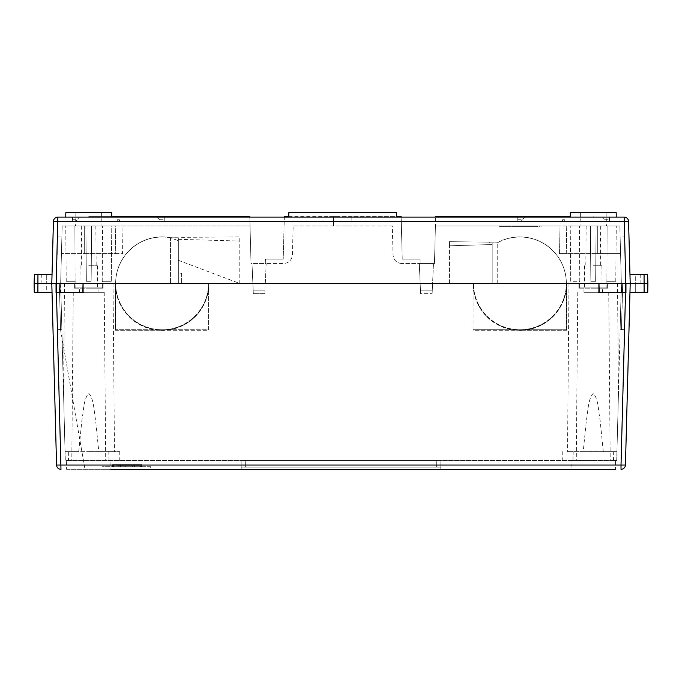 <?xml version="1.0" encoding="UTF-8"?>
<svg xmlns="http://www.w3.org/2000/svg" width="682" height="682" viewBox="0 0 682 682"><rect width="100%" height="100%" fill="white"/><g stroke="black" fill="none" stroke-linecap="round" stroke-linejoin="round"><path stroke-width="0.51" stroke-dasharray="3.41 2.56" d="M118.174 465.755L141.677 465.755L118.174 465.755L118.174 464.647L119.086 464.647L112.428 464.647L141.865 464.647L119.086 464.647L123.127 464.647L123.118 466.684L118.114 466.684L141.865 466.684L123.118 466.684M141.677 466.684L141.677 464.647L136.929 464.647L141.83 464.647L141.276 464.647L141.83 464.647L141.677 465.755L141.302 464.647L120.382 464.647L136.929 464.647L134.593 464.647L134.593 466.684L119.043 466.684L134.593 466.684M112.462 464.894L112.428 466.684L112.428 464.647L119.077 464.647L119.069 466.684L112.428 466.684L119.069 466.684L119.06 464.647L120.382 464.647L112.428 464.647L112.47 466.684L118.131 466.684L112.47 466.684L112.462 464.647L119.086 464.647L118.174 464.647L118.174 466.684M141.302 466.684L141.319 465.755M123.127 465.755L123.127 464.647L141.856 464.647L141.865 465.755L112.462 465.755L141.805 465.755L120.399 465.755L120.399 464.647L118.063 464.647L120.399 464.647L120.407 465.755L141.856 465.755L141.865 464.647L141.865 466.684L141.865 464.647L112.479 464.647L112.479 465.755M141.276 466.684L141.276 464.647L120.399 464.647L120.399 466.684L141.805 466.684L113.161 466.684L120.399 466.684L120.407 464.647L141.276 464.647L141.276 465.755M141.805 464.647L134.567 464.647L141.805 464.647L141.83 466.684L141.805 464.647M113.689 466.684L113.689 464.647L134.567 464.647L134.567 466.684M241.206 469.335L241.096 460.486L241.206 467.127L245.631 467.127L245.75 460.486L245.631 467.127L245.75 460.486L436.25 460.486L245.75 460.486L436.25 460.486L245.75 460.486L245.631 467.127L241.206 467.127L241.206 469.335L440.794 469.335L440.794 467.127L245.631 467.127L436.369 467.127L245.631 467.127L436.369 467.127L436.25 460.486L436.369 467.127L440.794 467.127L440.904 460.486L241.096 460.486L440.904 460.486L440.794 469.335L241.206 469.335L440.794 469.335L440.794 467.127L241.206 467.127L440.794 467.127L440.904 460.486L440.794 469.335M66.589 460.486L616.707 460.486L621.097 292.766L616.937 451.637C618.983 373.659 618.983 373.659 616.937 451.637C618.983 373.659 618.983 373.659 616.937 451.637L616.707 460.486L66.589 460.486L66.589 469.335L150.705 469.335L126.366 469.335L150.705 469.335L150.705 466.684L102.027 466.684L102.027 469.335L126.366 469.335L102.027 469.335L102.027 466.684L150.705 466.684L150.705 469.335M571.081 460.486L593.246 460.486L571.081 460.486L571.081 469.335L615.411 469.335L571.081 469.335L615.411 469.335L615.411 460.486L576.29 460.486L615.411 460.486M66.589 469.335L110.919 469.335L110.919 460.486M628.574 221.403A4.424 4.424 0 0 0 624.149 217.089L624.149 221.403L628.574 221.403L630.202 283.473L635.292 283.473L629.963 283.473L644.149 283.473L630.202 283.473L629.963 292.322L630.202 283.473L625.778 283.473L621.021 469.335A4.424 4.424 -149.6 0 0 625.445 465.03L60.979 465.03L60.979 469.335A4.424 4.424 149.5 0 1 56.555 465.03L51.798 283.473L52.037 292.322L51.798 283.473L626.212 283.473L56.222 283.473L57.441 329.807L56.231 283.473L626.212 283.473L37.851 283.473L52.037 283.473L46.708 283.473L51.798 283.473L53.426 221.403L57.851 221.403L57.851 217.089A4.424 4.424 0 0 0 53.426 221.403M647.593 274.616L629.963 274.616L635.292 274.616L629.963 274.616L630.202 283.473L629.963 274.616L630.202 283.473L625.778 283.473L624.559 329.807L625.769 283.473L624.158 221.403L57.851 221.403L56.222 283.473L60.655 283.473L56.231 283.354L57.45 236.901L61.874 237.021L60.655 283.473L61.874 237.021L57.45 236.901L56.461 292.322L82.548 292.322L56.461 292.322L56.231 283.473L56.461 292.322L60.425 292.322L62.164 225.938L60.425 292.322L82.548 292.322L82.786 283.473L239.783 283.473L115.642 283.473A46.47 46.453 180 0 0 162.103 329.807A46.47 46.453 180 0 0 208.573 283.473A46.47 46.453 0 0 1 162.103 329.721L208.573 329.721L208.573 283.473L208.573 329.721L115.642 329.687L162.103 329.721A46.47 46.453 0 0 1 115.642 283.465L115.642 329.687L115.642 283.465L82.786 283.473L82.548 292.322L56.461 292.322L56.231 283.473L60.655 283.473L56.231 283.473L60.655 283.473L61.866 329.687L60.655 283.473L60.903 292.766L83.664 292.766L55.788 292.766L60.903 292.766L65.063 451.637C63.017 373.659 63.017 373.659 65.063 451.637C63.017 373.659 63.017 373.659 65.063 451.637L78.72 451.637L68.737 451.637L68.464 460.486L65.293 460.486L60.655 283.473L56.231 283.473L82.786 283.473L56.231 283.473L60.979 465.03L56.555 465.03M630.202 283.473L625.445 465.03M34.1 283.473L37.851 283.473L34.1 283.473M644.064 274.616L644.149 283.473L647.9 283.473L644.149 283.473L644.106 292.322L629.963 292.322L639.938 292.322L629.963 292.322L629.963 283.473L629.963 292.322M115.326 330.267L162.103 330.267A46.777 46.768 -0 0 0 208.888 283.473A46.777 46.768 180 0 1 162.103 330.352A46.777 46.768 180 0 1 115.326 283.473A46.777 46.768 -0 0 0 162.103 330.267L208.939 330.267L208.888 283.473L208.931 330.233L115.326 330.233L115.326 283.473L115.326 330.233M52.037 292.322L52.037 283.473L52.037 292.322L34.253 292.322M46.708 292.322L42.062 292.322L46.708 292.322L46.708 283.473L42.062 283.473L46.708 283.473L46.708 292.322M647.9 283.473L647.747 292.322L644.106 292.322M624.559 329.645L621.464 329.559L622.675 283.465L621.617 329.73L620.134 329.687L621.345 283.473L620.134 329.687L621.464 329.721L622.675 283.465L621.464 329.721M624.559 329.807L621.617 329.73M598.336 292.766L626.212 292.766L598.336 292.766L598.336 283.473L598.336 292.766L598.336 283.473L598.336 292.766L626.212 292.766L598.336 292.766M566.358 329.687L566.358 283.473L566.358 329.721L473.427 329.687L566.358 329.721M473.427 283.473L473.427 283.465A46.47 46.453 180 0 0 519.897 329.807A46.47 46.453 180 0 0 566.358 283.473A46.47 46.453 0 0 1 519.897 329.721A46.47 46.453 0 0 1 473.427 283.465M83.664 292.766L83.664 283.473L83.664 292.766L55.788 292.766L55.788 283.473L55.788 292.766L83.664 292.766L83.664 283.473L83.664 292.766M78.72 451.637L81.874 420.453C83.707 410.905 83.46 399.106 88.754 393.326C94.048 399.106 93.801 410.905 95.633 420.453L98.788 451.637L114.482 451.637L88.754 451.637L119.768 451.637L98.788 451.637M109.043 460.486L108.77 451.637M626.212 283.473L626.212 292.766L626.212 283.473M68.737 451.637L88.754 451.637L65.063 451.637L65.293 460.486L68.464 460.486M61.866 329.687L60.536 329.721L59.325 283.482L60.536 329.721L61.866 329.687M60.383 329.73L57.441 329.807M57.441 329.645L60.536 329.559L59.325 283.465L60.536 329.721M55.788 283.473L55.788 292.766L55.788 283.473M613.536 460.486L616.707 460.486L613.536 460.486L613.263 451.637L616.937 451.637L603.28 451.637L613.263 451.637M603.28 451.637L600.126 420.453C598.293 410.905 598.54 399.106 593.246 393.326C587.952 399.106 588.199 410.905 586.367 420.453L583.212 451.637L567.518 451.637L616.937 451.637L583.212 451.637M572.957 460.486L573.23 451.637M473.069 330.233L473.103 283.473L473.061 330.267L566.674 330.233L566.674 283.473A46.777 46.768 180 0 1 519.897 330.352A46.777 46.768 180 0 1 473.112 283.473A46.777 46.768 -0 0 0 519.897 330.267L473.061 330.267M593.246 283.473L617.508 283.473L593.246 283.473M607.628 288.784L593.246 288.784L607.628 288.784L607.628 283.473M578.865 288.784L593.246 288.784L578.865 288.784L578.865 283.473M593.246 288.784L602.538 288.784L593.246 288.784M602.538 292.322L593.246 292.322L602.538 292.322L602.538 288.784M583.954 292.322L593.246 292.322L583.954 292.322L583.954 288.784M593.246 292.322L608.736 292.322L593.246 292.322M566.674 330.267L519.897 330.267A46.777 46.768 -0 0 0 566.674 283.482L566.674 330.233M88.754 283.473L113.016 283.473L88.754 283.473M103.135 288.784L88.754 288.784L103.135 288.784L103.135 283.473M74.372 288.784L88.754 288.784L74.372 288.784L74.372 283.473M88.754 288.784L98.046 288.784L88.754 288.784M98.046 292.322L88.754 292.322L98.046 292.322L98.046 288.784M79.462 292.322L88.754 292.322L79.462 292.322L79.462 288.784M88.754 292.322L104.244 292.322L88.754 292.322M436.25 460.486L436.369 467.127L436.25 460.486M133.928 465.755L133.928 466.684M113.323 464.647L118.071 464.647L113.323 464.647L113.323 466.684L113.323 464.647M120.347 466.684L120.373 464.647L119.06 464.647L119.043 466.684L119.043 464.647L134.593 464.647L134.593 465.755M141.302 464.647L120.382 464.647L120.382 466.684M113.689 465.755L113.689 464.647L134.567 464.647L134.567 465.755M624.149 217.089L57.851 217.089M593.246 217.089L435.662 217.089L593.246 217.089M609.478 217.089L517.715 217.089L609.478 217.089L609.427 219.74L609.478 217.089M288.742 217.089L288.818 212.665L288.742 217.089L396.719 217.089L288.742 217.089L396.719 217.089L288.742 217.089L288.818 212.665L396.643 212.665L396.719 217.089L396.643 212.665L288.818 212.665L396.643 212.665L396.719 217.089M342.731 217.089L351.801 217.089L342.731 217.089M336.269 217.089L332.313 217.089L332.313 216.646L332.313 217.089L338.613 217.089L331.12 217.089L336.269 217.089L336.269 216.646L332.313 216.646L332.313 217.089L332.313 216.646L329.594 216.646L336.269 216.646M329.594 217.089L331.12 217.089L329.594 216.646L329.594 217.089M354.955 217.089L356.993 217.089L353.762 217.089L354.955 217.089L353.762 216.646L356.993 216.646L354.955 216.646L354.955 217.089M344.742 217.089L346.78 217.089L343.549 217.089L344.742 217.089L343.549 216.646L346.78 216.646L344.742 216.646L344.742 217.089M88.754 217.089L65.745 217.089L111.763 217.089L65.745 217.089L88.711 217.089L88.754 216.646L111.754 216.646L111.763 217.089L88.754 217.089M164.285 217.089L72.522 217.089L164.285 217.089L164.234 219.74L164.285 217.089M401.144 217.089L284.317 217.089L401.144 217.089L402.244 259.134L420.018 259.134L420.172 263.559L434.451 263.559L435.431 225.938L619.836 225.938L621.575 292.322L599.452 292.322L599.214 283.473L566.358 283.473L625.769 283.473L599.214 283.473L599.452 292.322L621.575 292.322L619.836 225.938L566.733 225.938L566.248 253.602L559.47 253.602L558.993 225.938L619.836 225.938L620.56 253.602L619.836 225.938L566.733 225.938L566.248 253.602L597.713 253.602L559.47 253.602L558.993 225.938L435.431 225.938L434.451 263.559L433.454 263.559L432.584 283.473L449.455 283.473L239.783 283.473L432.584 283.473L433.454 263.559L434.451 263.559L435.662 217.089L434.451 263.559L433.454 263.559L432.26 290.847L433.454 263.559L420.172 263.559L420.018 259.134L402.244 259.134L401.144 216.646L249.8 217.089L284.317 217.089L283.218 259.134L284.317 217.089M249.8 217.089L251.019 263.559L250.644 249.203L251.019 263.559L266.176 263.559L265.289 263.559L265.443 259.134L283.218 259.134L265.443 259.134L265.289 263.559L252.008 263.559L252.877 283.473L252.008 263.559L251.019 263.559L252.008 263.559L251.019 263.559L249.8 216.646L88.762 216.646L88.796 217.089L249.8 217.089L111.763 217.089M88.796 216.646L88.796 217.089L88.711 216.646M635.292 283.473L639.938 283.473L635.292 283.473L635.292 292.322L635.292 274.616L640.245 274.616L635.292 274.616L635.292 283.473M492.191 283.473L566.358 283.473L449.455 283.473L492.191 283.473L492.191 242.869L492.191 283.473L492.191 242.954L497.229 242.809L489.727 242.835L492.191 242.869L492.191 244.548L449.455 245.776L449.455 241.684L489.727 242.161L449.455 241.684L449.455 245.776L492.191 244.548L492.191 283.473M52.037 274.616L51.798 283.473L52.037 274.616L51.798 283.473L52.037 274.616L34.407 274.616M46.708 274.616L41.755 274.616L46.708 274.616L46.708 283.473L46.708 274.616M497.229 283.465L497.229 242.809L497.229 283.465M497.229 242.92L494.39 242.886L497.229 242.92A46.47 46.453 180 0 1 519.897 237.021A46.47 46.453 180 0 0 497.229 242.92M489.727 242.852L489.727 242.161L489.727 242.835L494.39 242.886L489.727 242.852L489.727 242.161L489.727 242.852M449.455 283.473L449.455 245.776L449.455 283.473M566.358 283.473A46.47 46.453 180 0 0 519.897 237.021A46.47 46.453 180 0 1 566.358 283.473L566.358 283.354A46.47 46.453 -0 0 0 497.229 242.809A46.47 46.453 0 0 1 566.358 283.354L566.358 283.473M499.156 225.938L515.311 225.938L499.156 225.938L499.156 226.381L499.156 225.938M539.394 225.938L516.155 225.938L541.167 225.938L516.155 226.381L538.064 226.381L530.102 226.381L533.639 226.381L533.639 225.938L533.639 226.381L530.545 226.381L539.394 226.381M514.919 225.938L518.235 225.938L514.919 225.938M516.82 225.938L527.203 225.938L514.612 225.938L516.82 225.938L516.82 226.381L514.612 226.381L527.203 226.381L516.82 226.381M513.589 226.381L514.953 226.381L513.589 225.938L527.203 225.938L513.589 225.938L514.953 226.381L499.156 226.381L513.597 226.381L513.589 225.938L513.597 226.381L513.589 225.938L513.589 226.381L530.102 225.938L517.877 225.938L518.439 226.381L530.102 226.381L513.589 226.381L513.589 225.938M521.082 225.938L522.438 226.381L521.082 225.938M590.373 225.938L616.255 225.938L590.373 225.938L590.851 281.257L590.373 225.938L590.851 281.257L595.642 281.257L596.119 225.938L595.642 281.257L590.851 281.257L590.373 225.938M599.452 292.322L599.214 283.473L599.452 292.322L625.539 292.322L625.769 283.473L625.539 292.322L599.452 292.322M621.575 292.322L621.345 283.473L621.575 292.322L625.539 292.322L625.769 283.354L625.539 292.322L621.575 292.322M620.126 237.021L621.345 283.473L620.126 237.021L624.55 236.901L620.126 237.021M625.769 283.354L624.55 236.901L625.769 283.354L621.345 283.473L625.769 283.354M620.56 253.602L597.713 253.602L597.713 225.938L597.713 253.602L620.56 253.602M593.246 225.938L580.041 225.938L593.246 225.938M570.314 212.665L616.178 212.665M432.584 283.473L432.141 293.644L432.26 290.847L432.141 293.644L432.26 290.873L420.487 290.873L420.606 293.644L419.294 263.559L433.454 263.559L419.294 263.559L420.606 293.644L432.141 293.644L420.606 293.644L419.294 263.559L401.903 263.559L419.294 263.559L420.487 290.873L432.26 290.873L432.584 283.473M401.903 263.559L401.903 263.559C396.626 263.064 393.685 260.192 393.054 254.932L392.295 225.938L293.166 225.938L292.408 254.932C291.785 260.192 288.836 263.064 283.559 263.559L266.176 263.559L283.559 263.559C288.836 263.064 291.785 260.192 292.408 254.932L293.166 225.938L392.295 225.938L393.054 254.932C393.685 260.192 396.634 263.064 401.903 263.559M288.75 216.646L396.711 216.646M342.731 225.938L351.955 225.938L342.731 225.938M265.307 283.473L266.176 263.559L265.307 283.473M264.983 290.847L264.855 293.644L264.983 290.847L253.201 290.847L264.983 290.847M252.008 263.559L253.32 293.644L252.008 263.559M250.03 225.938L62.164 225.938L115.267 225.938L115.752 253.602L122.53 253.602L123.007 225.938L122.53 253.602L84.287 253.602L84.287 225.938L115.267 225.938L115.752 253.602L61.44 253.602L62.164 225.938L84.287 225.938L84.287 253.602L61.44 253.602L62.164 225.938L250.03 225.938M181.617 237.345L239.783 236.927L239.783 283.473L178.343 260.328L178.343 240.729L170.543 237.788A46.47 46.453 180 0 0 115.642 283.473A46.47 46.453 180 0 1 170.543 237.788L178.343 237.754L178.343 283.473L178.343 237.89M178.343 237.754L170.543 237.677L178.343 240.729M111.763 225.938L65.745 225.938L111.763 225.938L111.285 281.257L111.763 225.938M178.343 240.618L178.343 260.328M181.617 273.491L181.617 283.473L181.617 273.491L178.343 272.612M170.543 237.677L170.543 283.473L170.543 237.677A46.47 46.453 -0 0 0 115.642 283.354L115.642 283.354A46.47 46.453 0 0 1 170.543 237.677M178.343 260.268L239.783 283.473M106.06 216.646L106.06 217.089L106.06 216.646M65.822 212.665L111.686 212.665M88.754 225.938L75.549 225.938L88.754 225.938M82.548 292.322L82.786 283.473L82.548 292.322M264.855 293.644L253.32 293.644L264.855 293.644M102.223 281.257L111.285 281.257L102.223 281.257L102.615 225.938L102.223 281.257M75.131 287.898L102.377 287.898L75.131 287.898L74.884 225.938L75.071 281.257M86.358 281.257L85.881 225.938L86.358 281.257L91.149 281.257L91.627 225.938L91.149 281.257L86.358 281.257L85.881 225.938L86.358 281.257L91.149 281.257L91.627 225.938L91.149 281.257L86.358 281.257M102.377 287.898L102.428 281.257M88.754 287.898L97.603 287.898L88.754 287.898M75.284 281.257L66.222 281.257L75.284 281.257M66.222 281.257L65.745 225.938L66.222 281.257M88.754 265.767L97.415 265.767L88.754 265.767M178.343 239.331L239.783 241.027M570.237 217.089L570.246 216.646L435.662 216.646L435.662 217.089M575.94 216.646L575.94 217.089L575.94 216.646M593.238 216.646L593.204 217.089L593.204 216.646M593.246 212.665L606.179 212.665L593.246 212.665M503.58 226.381L505.345 226.381L503.58 226.381L503.58 225.938L503.58 226.381M515.311 225.938L515.311 226.381M513.103 225.938L513.103 226.381M513.026 225.938L513.026 226.381M507.723 225.938L507.723 226.381M541.167 225.938L541.167 226.381M535.856 225.938L535.856 226.381M530.545 225.938L530.545 226.381M518.363 225.938L518.363 226.381M516.155 225.938L516.155 226.381M514.919 226.381L518.235 226.381L514.919 226.381M516.027 225.938L516.027 226.381M524.884 225.938L524.884 226.381M520.153 225.938L520.153 226.381M524.424 226.381L524.424 225.938M523.631 225.938L523.631 226.381M514.612 225.938L514.612 226.381M513.248 226.381L513.248 225.938M518.184 225.938L518.184 226.381M522.531 225.938L522.531 226.381M522.48 225.938L522.48 226.381M519.548 225.938L519.548 226.381M526.862 225.938L526.862 226.381L526.862 225.938M522.438 225.938L522.438 226.381L522.438 225.938M606.869 287.898L579.623 287.898L606.869 287.898L607.116 225.938L606.929 281.257M579.777 281.257L579.385 225.938L579.777 281.257L570.715 281.257L570.237 225.938L570.715 281.257L579.777 281.257M579.623 287.898L579.572 281.257M590.851 281.257L595.642 281.257L596.119 225.938L595.642 281.257L590.851 281.257M593.246 287.898L602.095 287.898L593.246 287.898M593.246 265.767L601.908 265.767L593.246 265.767M606.716 281.257L615.778 281.257L606.716 281.257M615.778 281.257L616.255 225.938L615.778 281.257M517.877 225.938L517.877 226.381M523.75 225.938L523.75 226.381M533.639 225.938L533.639 226.381L533.639 225.938M538.064 225.938L538.064 226.381L538.064 225.938M604.815 219.74L609.427 219.74L604.806 219.74L602.59 217.089L606.281 221.514L609.384 221.514L609.418 219.74L609.384 221.514L564.926 221.514L609.384 221.514L606.281 221.514L604.806 219.74M524.603 217.089L602.59 217.089L524.603 217.089L522.378 219.74L524.603 217.089M517.774 219.74L522.386 219.74L517.774 219.74L517.715 217.089L517.817 221.514L562.266 221.514L562.582 219.74L562.266 221.514L562.582 219.74L564.611 219.74L564.926 221.514L564.611 219.74L562.582 219.74L564.611 219.74L564.926 221.514L606.281 221.514L564.926 221.514L564.611 219.74L562.582 219.74L562.266 221.514L517.817 221.514L517.774 219.74M522.386 219.74L520.912 221.514L517.817 221.514L562.266 221.514L520.912 221.514L522.386 219.74M338.613 216.646L338.613 217.089M331.12 216.646L331.12 217.089L331.12 216.646M331.367 217.089L331.367 216.646M356.993 216.646L356.993 217.089M353.762 216.646L353.762 217.089L353.762 216.646M356.217 217.089L356.217 216.646M346.78 216.646L346.78 217.089M343.549 216.646L343.549 217.089L343.549 216.646M346.004 217.089L346.004 216.646M88.754 212.665L101.686 212.665L88.754 212.665M159.614 219.74L164.234 219.74L159.614 219.74L157.397 217.089L161.088 221.514L164.183 221.514L164.226 219.74L164.183 221.514L119.734 221.514L164.183 221.514L161.088 221.514L159.614 219.74M79.41 217.089L157.397 217.089L79.41 217.089L77.185 219.74L79.41 217.089M72.573 219.74L72.522 217.089L72.616 221.514L117.074 221.514L117.389 219.74L118.404 219.74L117.389 219.74L117.074 221.514L117.389 219.74L119.418 219.74L119.734 221.514L119.418 219.74L118.404 219.74L119.418 219.74L119.734 221.514L161.088 221.514L119.734 221.514L119.418 219.74L117.389 219.74L117.074 221.514L72.616 221.514L72.582 219.74L77.194 219.74L72.582 219.74M77.194 219.74L75.719 221.514L72.616 221.514L117.074 221.514L75.719 221.514L77.194 219.74M113.425 465.755L113.425 466.684M136.929 464.647L136.929 466.684L136.903 464.647M119.043 464.647L119.043 465.755L119.06 464.647M118.071 465.755L118.071 464.647L118.063 465.755M140.543 466.684L140.543 465.755M120.467 465.755L120.467 466.684M140.884 465.755L140.884 466.684M136.136 466.684L136.136 465.755M132.436 466.684L132.436 465.755M130.1 465.755L130.1 466.684M125.335 466.684L125.335 465.755M118.114 465.755L118.114 464.647L118.131 465.755M113.365 466.684L113.365 465.755M113.451 465.755L113.451 466.684M141.643 465.755L141.643 466.684M37.894 292.322L37.936 274.616M118.114 464.647L118.114 466.684L118.131 464.647M118.071 464.647L118.071 466.684L118.063 464.647M420.479 290.847L432.26 290.847L420.479 290.847M253.201 290.873L264.983 290.873L253.201 290.873M505.345 225.938L505.345 226.381L505.345 225.938M503.137 226.381L503.137 225.938L503.137 226.381M510.332 225.938L510.332 226.381M512.148 226.381L512.148 225.938M508.602 225.938L508.602 226.381M508.116 226.381L508.116 225.938M532.318 226.381L532.318 225.938M528.328 225.938L528.328 226.381L528.328 225.938M526.12 226.381L526.12 225.938L526.12 226.381M521.133 226.381L521.133 225.938M519.326 225.938L519.326 226.381M522.864 226.381L522.864 225.938M523.35 225.938L523.35 226.381M141.865 465.064L141.865 465.755M112.428 464.74L112.462 465.755M113.161 466.684L113.161 465.755M41.755 274.616L42.062 292.322M640.245 274.616L639.938 292.322M60.519 329.619L85.003 469.335L60.536 329.585M617.508 283.473L618.472 393.326M568.984 283.473L567.518 451.637M562.232 451.637L562.232 460.486M577.756 292.322L576.29 460.486M608.736 292.322L610.202 460.486M119.768 451.637L119.768 460.486M113.016 283.473L114.482 451.637M64.492 283.473L63.528 393.326M73.264 292.322L71.798 460.486M104.244 292.322L105.71 460.486M141.856 466.684L141.856 465.346M112.479 466.684L112.479 465.388M119.043 466.684L119.043 465.959M580.391 212.665L580.041 225.938M606.102 212.665L606.451 225.938M75.898 212.665L75.549 225.938M101.609 212.665L101.959 225.938M97.415 265.767L97.603 287.898M80.092 265.767L79.905 287.898M95.838 225.938L96.179 265.767M81.669 225.938L81.329 265.767M351.801 217.089L351.955 225.938L351.801 217.089M333.66 217.089L333.507 225.938L333.66 217.089M606.102 217.089L606.179 212.665M580.391 217.089L580.314 212.665M508.781 226.381L508.781 225.938M518.235 226.381L518.235 225.938M511.602 226.381L511.602 225.938M512.48 226.381L512.48 225.938M517.348 226.381L517.348 225.938M601.908 265.767L602.095 287.898M584.585 265.767L584.397 287.898M600.331 225.938L600.672 265.767M586.162 225.938L585.821 265.767M522.685 226.381L522.685 225.938M101.609 217.089L101.686 212.665M75.898 217.089L75.821 212.665"/><path stroke-width="1.02" d="M615.411 469.335L110.919 469.335M150.705 469.335L241.206 469.335M440.794 469.335L571.081 469.335M625.445 465.03A4.424 4.424 60.6 0 1 621.021 469.335L621.021 465.03L625.445 465.03L630.202 283.473L644.149 283.473L630.202 283.473L628.574 221.403L53.426 221.403A4.424 4.424 0 0 1 57.851 217.089L624.149 217.089A4.424 4.424 0 0 1 628.574 221.403M53.426 221.403L51.798 283.473L37.851 283.473L56.222 283.473L60.979 469.335A4.424 4.424 119.1 0 1 56.555 465.03L621.021 465.03L625.778 283.473L630.202 283.473L629.963 274.616L647.593 274.616L647.9 283.473L644.149 283.473L647.9 283.473L647.747 292.322L644.106 292.322L644.064 274.616M624.149 217.089L625.778 283.473L51.798 283.473L56.555 465.03A4.424 4.424 119.1 0 0 60.979 469.335M34.253 292.322L34.1 283.473L37.851 283.473L34.1 283.473L34.253 292.322L52.037 292.322M629.963 292.322L644.106 292.322M630.202 283.473L56.222 283.473L57.851 217.089M647.9 283.473L647.593 274.616M52.037 274.616L34.407 274.616L34.1 283.473L34.407 274.616M616.178 212.665L616.255 217.089L616.178 212.665L570.314 212.665L570.237 217.089M396.711 216.646L401.144 216.646L401.144 217.089M284.317 217.089L284.317 216.646L288.75 216.646M65.822 212.665L65.745 217.089L65.822 212.665L111.686 212.665L111.754 216.646L249.8 216.646L249.8 217.089M435.662 217.089L435.662 216.646L570.246 216.646L570.314 212.665M288.742 217.089L288.818 212.665L396.643 212.665L396.719 217.089M37.936 274.616L37.894 292.322M111.686 212.665L111.763 217.089"/></g></svg>
